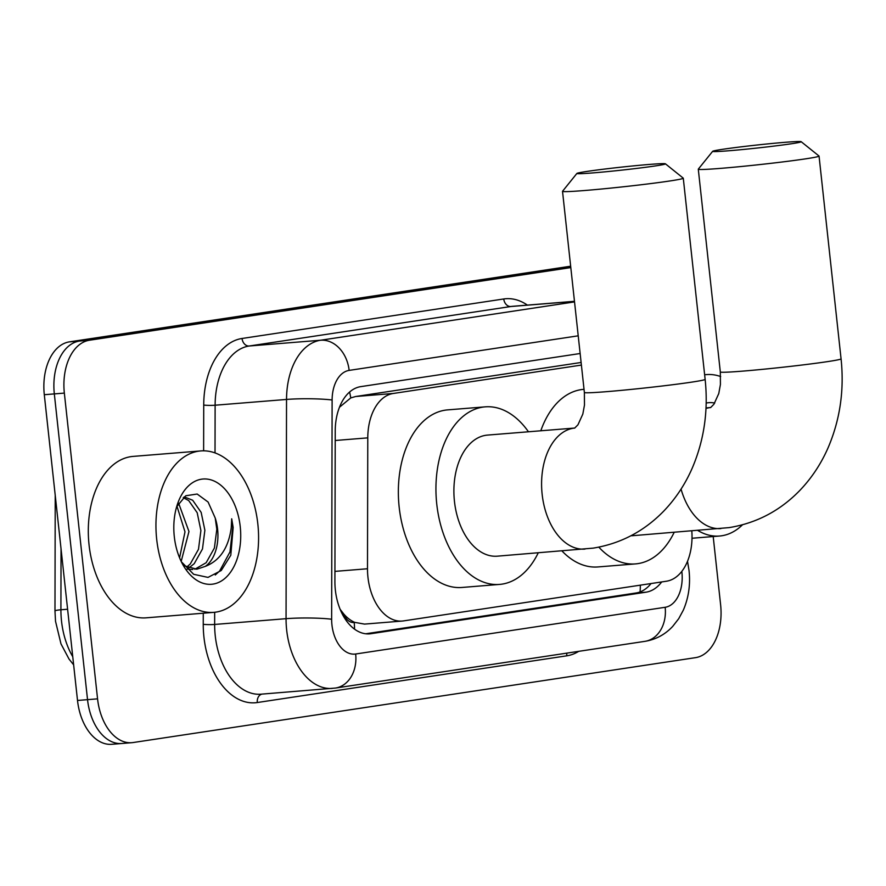 <?xml version="1.0" encoding="UTF-8"?>
<svg xmlns="http://www.w3.org/2000/svg" width="886" height="886" viewBox="0 0 886 886"><rect width="100%" height="100%" fill="white"/><g stroke="black" fill="none" stroke-linecap="round" stroke-linejoin="round"><path stroke-width="1.33" d="M581.404 365.076L393.329 393.462A48.586 30.645 85.4 0 0 367.779 437.861L367.491 568.757A48.586 30.645 85.4 0 0 367.945 577.207A48.586 30.645 85.4 0 0 402.2 621.053A48.586 30.645 85.4 0 0 403.529 620.898L666.471 581.216A48.586 30.645 85.4 0 0 691.811 530.913M340.146 609.346L343.79 614.031A16.192 10.211 85.4 0 0 354.178 622.448A48.586 37.666 81.4 0 1 354.533 629.149M354.178 622.448L354.71 622.371A48.586 30.645 -94.6 0 1 343.79 614.031M581.116 362.474L355.663 396.507L350.756 397.925L339.46 407.25M354.71 622.371L364.545 624.098L402.2 621.053M580.142 353.514L360.779 386.628A48.586 30.645 85.4 0 0 335.229 431.028L334.908 581.548A48.586 30.645 85.4 0 0 335.351 590.01A48.586 30.645 85.4 0 0 369.617 633.855A48.586 30.645 85.4 0 0 370.935 633.7L646.049 592.18A48.586 30.645 85.4 0 0 661.698 581.936M713.197 536.539L720.617 604.806A48.586 30.645 -94.6 0 1 695.51 657.656L133.144 742.534A48.586 30.645 -94.6 0 1 131.815 742.689A48.586 30.645 -94.6 0 1 97.56 698.844L64.346 393.096A48.586 30.645 -94.6 0 1 89.442 340.235L570.805 267.583M123.121 743.343A48.586 30.645 -94.6 0 1 121.792 743.498L111.769 744.306A48.586 30.645 -94.6 0 1 77.514 700.461L44.3 394.713L54.323 393.905A48.586 30.645 -94.6 0 1 79.419 341.055L570.739 266.896L79.419 341.055A48.586 30.645 -94.6 0 0 54.323 393.905L87.537 699.652L54.323 393.905L64.346 393.096M121.792 743.498A48.586 30.645 -94.6 0 1 87.537 699.652A48.586 30.645 -94.6 0 0 121.792 743.498L131.815 742.689M651.055 583.542A48.586 30.645 -94.6 0 1 636.026 592.989L365.752 633.778M44.3 394.713A48.586 30.645 -94.6 0 1 69.396 341.863L570.662 266.21M257.837 524.014A80.98 51.067 -94.6 0 1 213.792 612.359A80.98 51.067 -94.6 0 1 156.689 539.275A80.98 51.067 -94.6 0 1 200.745 450.93A80.98 51.067 -94.6 0 1 257.837 524.014M213.792 612.359L146.146 617.83A80.98 51.067 -94.6 0 1 89.043 544.746A80.98 51.067 -94.6 0 1 133.088 456.401L200.745 450.93M186.625 567.162L190.246 563.994L198.486 549.309L200.9 530.559L197.19 512.728L188.707 500.568L183.225 497.655M188.696 568.059L194.222 563.673L202.473 548.988L204.876 530.238L201.166 512.407L192.683 500.247L184.177 496.858M179.581 557.815L184.997 531.844L176.967 506.216M181.176 561.414L188.973 531.522L178.629 503.204M187.068 569.089L192.816 569.532M194.787 569.266L206.15 562.71L214.401 548.024L216.815 529.274L215.22 518.033L208.099 502.041L197.168 494.034L185.75 495.761L176.746 506.681M215.22 518.033A36.603 23.08 -94.6 0 1 217.602 529.208A36.603 23.08 -94.6 0 1 205.264 566.387L196.792 569.211L184.133 565.733M174.298 536.617A52.795 33.303 -94.6 0 1 177.809 503.159A52.795 33.303 -94.6 0 1 212.651 480.433A52.795 33.303 -94.6 0 1 240.239 526.672A52.795 33.303 -94.6 0 1 222.131 580.507A52.795 33.303 -94.6 0 1 182.771 564.493A52.795 33.303 -94.6 0 1 174.298 536.617M181.375 561.802L193.68 574.305L208.011 577.395L221.245 570.506L230.792 555.267L233.162 527.458L231.7 518.808L231.257 527.679C228.555 547.792 219.894 560.694 205.264 566.387M215.254 574.992L219.617 571.038L229.972 551.923L232.719 527.502L231.7 518.808M655.607 165.892A44.544 1.506 -6.2 0 0 665.408 163.81A44.544 1.506 -6.2 0 0 635.118 165.715A44.544 1.506 -6.2 0 0 586.709 171.463A44.544 1.506 -6.2 0 0 576.897 173.434A44.544 1.506 -6.2 0 0 605.78 171.762A44.544 1.506 -6.2 0 0 655.607 165.892M665.408 163.81L683.239 178.141A60.735 2.06 173.8 0 1 683.283 178.208A60.735 2.06 173.8 0 1 669.882 180.965A60.735 2.06 173.8 0 1 602.89 188.884A60.735 2.06 173.8 0 1 562.521 191.321A60.735 2.06 173.8 0 1 562.555 191.254L576.897 173.434M584.97 549.076A60.735 38.308 85.4 0 1 542.143 494.266A60.735 38.308 85.4 0 1 573.519 428.204A60.735 38.308 85.4 0 1 574.793 428.038L487.488 435.092A60.735 38.308 85.4 0 0 454.452 501.354A60.735 38.308 85.4 0 0 497.279 556.175L593.155 548.135C620.499 543.694 644 531.367 663.658 511.189C675.586 498.763 685.1 484.443 692.188 468.229C704.126 440.298 708.446 410.672 705.134 379.352L683.283 178.208M538.234 552.864A89.076 56.183 -94.6 0 1 499.56 584.417A89.076 56.183 -94.6 0 1 436.754 504.034A89.076 56.183 -94.6 0 1 485.207 406.851A89.076 56.183 -94.6 0 1 528.455 431.781M499.56 584.417L461.983 587.462A89.076 56.183 -94.6 0 1 399.165 507.069A89.076 56.183 -94.6 0 1 447.618 409.886L485.207 406.851M791.375 143.765A44.544 1.506 -6.2 0 0 801.165 141.694A44.544 1.506 -6.2 0 0 770.886 143.587A44.544 1.506 -6.2 0 0 722.467 149.335A44.544 1.506 -6.2 0 0 712.665 151.307A44.544 1.506 -6.2 0 0 741.538 149.634A44.544 1.506 -6.2 0 0 791.375 143.765M801.165 141.694L819.007 156.014A60.735 2.06 173.8 0 1 819.052 156.08A60.735 2.06 173.8 0 1 805.651 158.838A60.735 2.06 173.8 0 1 738.658 166.756A60.735 2.06 173.8 0 1 698.29 169.193A60.735 2.06 173.8 0 1 698.312 169.126L712.665 151.307M630.987 535.731A60.735 38.308 85.4 0 0 633.213 535.653L729.089 527.613C756.434 523.172 779.935 510.857 799.604 490.667C811.532 478.252 821.034 463.932 828.122 447.707C840.061 419.776 844.38 390.15 841.069 358.841L819.052 156.08M674.18 532.342A89.076 56.183 -94.6 0 1 635.495 563.906A89.076 56.183 -94.6 0 1 598.814 547.138M635.495 563.906L597.917 566.94A89.076 56.183 -94.6 0 1 561.957 550.937M540.803 430.784A89.076 56.183 -94.6 0 1 583.553 389.364L584.04 389.331M742.501 524.8A80.98 51.067 -94.6 0 1 719.521 536.03A80.98 51.067 -94.6 0 1 697.758 530.437M706.175 403.052A52.795 33.303 -94.6 0 1 714.725 403.052M704.636 374.8A80.98 51.067 -94.6 0 1 706.463 374.601A80.98 51.067 -94.6 0 1 720.65 376.55M334.93 571.381L367.491 568.757M349.582 392.044A48.586 37.666 81.4 0 1 350.756 397.925M640.323 585.159A48.586 37.666 81.4 0 1 640.046 591.937M335.207 440.497L367.779 437.861M355.663 396.507L393.329 393.462M368.277 633.922L370.935 633.7M578.226 335.816L349.139 370.392A32.394 20.433 85.4 0 0 332.117 399.996L331.641 619.236A32.394 20.433 85.4 0 0 331.94 624.874A32.394 20.433 85.4 0 0 355.663 654.001L665.164 607.287A32.394 20.433 85.4 0 0 681.899 572.046A32.394 20.433 85.4 0 0 681.821 571.37M332.328 688.411A64.789 40.856 -94.6 0 1 286.654 629.946A64.789 40.856 -94.6 0 1 286.056 618.683L214.645 624.453A64.789 40.856 85.4 0 0 215.243 635.716A64.789 40.856 85.4 0 0 260.927 694.192L335.44 688.057A32.394 25.118 -98.6 0 0 355.663 654.001M335.44 688.057L644.942 641.342C655.784 639.559 665.043 634.575 672.695 626.413L678.709 618.694L683.339 610.122C688.643 597.74 690.548 584.561 689.042 570.573L687.547 561.48A32.394 5.438 167.4 0 1 686.716 563.142M578.713 651.343A72.885 45.961 -94.6 0 1 566.807 655.817L257.305 702.532A8.096 6.28 81.4 0 1 261.935 694.103M257.305 702.532A72.885 45.961 -94.6 0 1 203.924 636.99A72.885 45.961 -94.6 0 1 203.248 624.309L203.271 613.212M203.625 450.819L203.725 405.079A72.885 45.961 -94.6 0 1 242.044 338.474L503.757 298.97A72.885 45.961 -94.6 0 1 527.391 305.116M89.442 340.235L69.396 341.863M97.56 698.844L77.514 700.461M331.641 619.236A32.394 3.278 -179.9 0 0 286.056 618.683L286.532 399.442L215.121 405.212L215.021 452.912M332.117 399.996A32.394 3.278 -179.9 0 0 286.532 399.442A64.789 40.856 -94.6 0 1 320.588 340.235L249.187 346.005A64.789 40.856 85.4 0 0 215.121 405.212A8.096 0.82 0.1 0 1 203.725 405.079M214.667 612.281L214.645 624.453A8.096 0.82 0.1 0 1 203.248 624.309M574.482 301.373L510.89 306.512L249.187 346.005A8.096 6.28 81.4 0 1 242.044 338.474M574.471 301.306L512.662 306.301A64.789 40.856 85.4 0 0 510.89 306.512A8.096 6.28 81.4 0 1 503.757 298.97M349.139 370.392A32.394 25.118 -98.6 0 0 320.588 340.235L574.538 301.904M566.807 655.817A8.096 6.28 81.4 0 1 566.874 653.126M644.942 641.342A32.394 25.118 -98.6 0 0 665.164 607.287M636.026 592.989L646.049 592.18M61.045 548.822L60.912 609.778A64.789 40.856 85.4 0 0 61.511 621.042A64.789 40.856 85.4 0 0 72.763 656.736M73.649 664.854L69.03 659.062L60.979 643.867L55.519 621.263L54.976 611.03A16.192 1.639 -179.9 0 1 60.912 609.778L67.602 609.236M574.637 428.126L577.949 424.815L582.822 414.083L584.483 405.046L584.372 392.476A60.735 2.06 -6.2 0 0 624.752 390.039A60.735 2.06 -6.2 0 0 691.733 382.121A60.735 2.06 -6.2 0 0 705.134 379.352M681.057 489.105A60.735 38.308 85.4 0 0 720.916 528.565M710.583 407.604L713.883 404.293L718.767 393.561L720.418 384.524L720.318 371.954A60.735 2.06 -6.2 0 0 760.686 369.517A60.735 2.06 -6.2 0 0 827.679 361.599A60.735 2.06 -6.2 0 0 841.069 358.841M706.02 407.903L710.738 407.516A60.735 38.308 85.4 0 0 709.464 407.682A60.735 38.308 85.4 0 0 705.987 408.468M54.976 611.03L55.231 495.307M584.372 392.476L562.521 191.321M720.318 371.954L698.29 169.193M719.521 536.03L692.01 538.256M706.463 374.601L704.636 374.745"/></g></svg>
